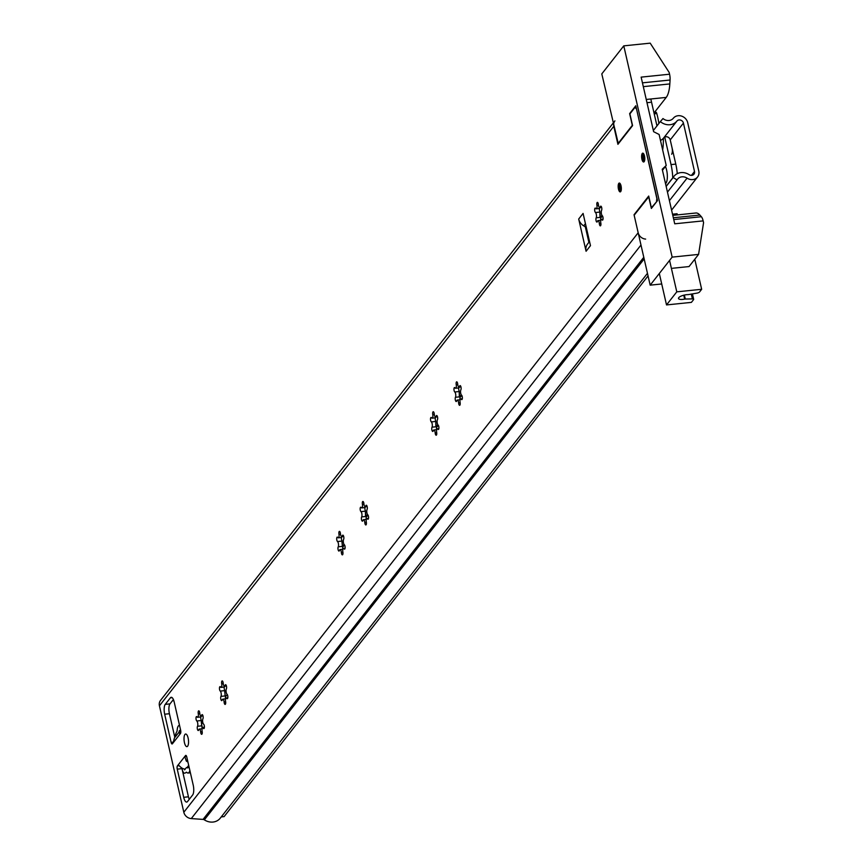 <?xml version="1.0" encoding="UTF-8"?>
<svg xmlns="http://www.w3.org/2000/svg" width="863" height="863" viewBox="0 0 863 863"><rect width="100%" height="100%" fill="white"/><g stroke="black" fill="none" stroke-linecap="round" stroke-linejoin="round"><path stroke-width="1.29" d="M197.53 726.268A2.945 1.014 -95.9 0 0 197.746 723.431A2.945 1.014 -95.9 0 0 196.829 720.993A2.255 0.777 84.1 0 1 196.041 718.976A2.255 0.777 84.1 0 1 196.322 716.711A2.255 0.777 84.1 0 1 196.57 716.549A2.255 0.777 84.1 0 1 197.077 716.926A2.945 1.014 -95.9 0 0 197.627 717.282A2.945 1.014 -95.9 0 0 198.274 713.744A2.255 0.777 84.1 0 1 198.479 710.993A2.255 0.777 84.1 0 1 198.727 710.832A2.255 0.777 84.1 0 1 199.752 713.237A2.945 1.014 -95.9 0 0 201.068 716.085A2.945 1.014 -95.9 0 0 201.64 715.341A2.255 0.777 84.1 0 1 201.877 714.769A2.255 0.777 84.1 0 1 202.125 714.607A2.255 0.777 84.1 0 1 203.064 716.312A2.255 0.777 84.1 0 1 202.881 718.879A2.945 1.014 -95.9 0 0 202.665 721.716A2.945 1.014 -95.9 0 0 203.582 724.165A2.255 0.777 84.1 0 1 204.402 726.57A2.255 0.777 84.1 0 1 203.841 728.609A2.255 0.777 84.1 0 1 203.334 728.221A2.945 1.014 -95.9 0 0 202.783 727.865A2.945 1.014 -95.9 0 0 202.46 728.081A2.945 1.014 -95.9 0 0 202.136 731.403A2.255 0.777 84.1 0 1 201.683 734.316A2.255 0.777 84.1 0 1 200.658 731.921A2.945 1.014 -95.9 0 0 199.342 729.073A2.945 1.014 -95.9 0 0 199.019 729.278A2.945 1.014 -95.9 0 0 198.77 729.818A2.255 0.777 84.1 0 1 198.285 730.54A2.255 0.777 84.1 0 1 197.347 728.836A2.255 0.777 84.1 0 1 197.53 726.268L201.672 725.848L201.219 720.087A2.255 0.777 84.1 0 1 200.799 716.959M202.169 728.75A2.255 0.777 84.1 0 1 202.05 726.398A10.41 3.592 84.1 0 1 201.942 725.923A10.41 3.592 84.1 0 1 201.219 720.087M220.971 696.365A2.945 1.014 -95.9 0 0 221.198 693.528A2.945 1.014 -95.9 0 0 220.281 691.08A2.255 0.777 84.1 0 1 219.493 689.062A2.255 0.777 84.1 0 1 219.774 686.797A2.255 0.777 84.1 0 1 220.022 686.635A2.255 0.777 84.1 0 1 220.518 687.024A2.945 1.014 -95.9 0 0 221.079 687.369A2.945 1.014 -95.9 0 0 221.726 683.841A2.255 0.777 84.1 0 1 221.931 681.08A2.255 0.777 84.1 0 1 222.179 680.918A2.255 0.777 84.1 0 1 223.204 683.323A2.945 1.014 -95.9 0 0 224.52 686.171A2.945 1.014 -95.9 0 0 225.092 685.427A2.255 0.777 84.1 0 1 225.329 684.866A2.255 0.777 84.1 0 1 225.577 684.704A2.255 0.777 84.1 0 1 226.516 686.409A2.255 0.777 84.1 0 1 226.333 688.965A2.945 1.014 -95.9 0 0 226.117 691.813A2.945 1.014 -95.9 0 0 227.034 694.251A2.255 0.777 84.1 0 1 227.854 696.657A2.255 0.777 84.1 0 1 227.282 698.696A2.255 0.777 84.1 0 1 226.786 698.318A2.945 1.014 -95.9 0 0 226.235 697.962A2.945 1.014 -95.9 0 0 225.912 698.167A2.945 1.014 -95.9 0 0 225.588 701.49A2.255 0.777 84.1 0 1 225.135 704.413A2.255 0.777 84.1 0 1 224.11 702.007A2.945 1.014 -95.9 0 0 222.794 699.159A2.945 1.014 -95.9 0 0 222.471 699.364A2.945 1.014 -95.9 0 0 222.212 699.904A2.255 0.777 84.1 0 1 221.737 700.627A2.255 0.777 84.1 0 1 220.788 698.933A2.255 0.777 84.1 0 1 220.971 696.365L225.124 695.934L224.671 690.173A2.255 0.777 84.1 0 1 224.251 687.045M222.794 699.159L225.61 698.868A2.255 0.777 84.1 0 1 225.502 696.484A10.41 3.592 84.1 0 1 225.394 696.01A10.41 3.592 84.1 0 1 224.671 690.173M201.467 716.042A10.41 3.592 84.1 0 0 201.467 716.085L200.906 716.948L201.133 716.074M224.919 686.128A10.41 3.592 84.1 0 0 224.909 686.171L224.358 687.034L224.585 686.171M338.231 546.818A2.945 1.014 -95.9 0 0 338.458 543.97A2.945 1.014 -95.9 0 0 337.541 541.533A2.255 0.777 84.1 0 1 336.743 539.515A2.255 0.777 84.1 0 1 337.034 537.25A2.255 0.777 84.1 0 1 337.282 537.088A2.255 0.777 84.1 0 1 337.778 537.476A2.945 1.014 -95.9 0 0 338.328 537.822A2.945 1.014 -95.9 0 0 338.976 534.294A2.255 0.777 84.1 0 1 339.181 531.532A2.255 0.777 84.1 0 1 339.429 531.371A2.255 0.777 84.1 0 1 340.454 533.776A2.945 1.014 -95.9 0 0 341.77 536.624A2.945 1.014 -95.9 0 0 342.352 535.88A2.255 0.777 84.1 0 1 342.589 535.308A2.255 0.777 84.1 0 1 342.827 535.157A2.255 0.777 84.1 0 1 343.776 536.851A2.255 0.777 84.1 0 1 343.593 539.418A2.945 1.014 -95.9 0 0 343.366 542.266A2.945 1.014 -95.9 0 0 344.283 544.704A2.255 0.777 84.1 0 1 345.114 547.11A2.255 0.777 84.1 0 1 344.542 549.148A2.255 0.777 84.1 0 1 344.046 548.771A2.945 1.014 -95.9 0 0 343.485 548.415A2.945 1.014 -95.9 0 0 343.161 548.62A2.945 1.014 -95.9 0 0 342.848 551.942A2.255 0.777 84.1 0 1 342.384 554.866A2.255 0.777 84.1 0 1 341.36 552.46A2.945 1.014 -95.9 0 0 340.044 549.612A2.945 1.014 -95.9 0 0 339.731 549.817A2.945 1.014 -95.9 0 0 339.472 550.357A2.255 0.777 84.1 0 1 338.986 551.079A2.255 0.777 84.1 0 1 338.048 549.386A2.255 0.777 84.1 0 1 338.231 546.818L342.374 546.387L341.931 540.626A2.255 0.777 84.1 0 1 341.5 537.498M340.044 549.612L342.87 549.321A2.255 0.777 84.1 0 1 342.762 546.937A10.41 3.592 84.1 0 1 342.643 546.462A10.41 3.592 84.1 0 1 341.931 540.626M342.18 536.581A10.41 3.592 84.1 0 0 342.169 536.624L341.608 537.487L341.834 536.624M365.383 510.713L365.534 516.042L366.214 517.034A10.41 3.592 -95.9 0 1 366.095 516.559A10.41 3.592 -95.9 0 1 365.383 510.713A2.255 0.777 84.1 0 1 364.952 507.595M435.729 420.993L435.88 426.311L436.559 427.304A10.41 3.592 -95.9 0 1 436.451 426.829A10.41 3.592 -95.9 0 1 435.729 420.993A2.255 0.777 84.1 0 1 435.308 417.865M459.181 391.079L459.332 396.397L460.011 397.39A10.41 3.592 -95.9 0 1 459.903 396.915A10.41 3.592 -95.9 0 1 459.181 391.079A2.255 0.777 84.1 0 1 458.76 387.951M599.839 211.532L600.001 216.947L600.702 218.048A10.529 3.635 -95.9 0 1 600.572 217.508A10.529 3.635 -95.9 0 1 599.839 211.532A2.255 0.777 84.1 0 1 599.461 208.49M187.627 746.204A6.343 2.19 84.1 0 1 186.926 746.646A6.343 2.19 84.1 0 1 184.251 741.63A6.343 2.19 84.1 0 1 184.941 734.467A6.343 2.19 84.1 0 1 185.631 734.025A6.343 2.19 84.1 0 1 188.317 739.041A6.343 2.19 84.1 0 1 187.627 746.204M618.814 183.366A4.444 1.532 -95.9 0 0 618.329 188.382A4.444 1.532 -95.9 0 0 620.206 191.899A4.444 1.532 -95.9 0 0 620.702 191.586A4.444 1.532 -95.9 0 0 621.177 186.57A4.444 1.532 -95.9 0 0 619.3 183.053A4.444 1.532 -95.9 0 0 618.814 183.366M642.266 153.463A4.444 1.532 -95.9 0 0 641.781 158.479A4.444 1.532 -95.9 0 0 643.658 161.985A4.444 1.532 -95.9 0 0 644.154 161.672A4.444 1.532 -95.9 0 0 644.629 156.656A4.444 1.532 -95.9 0 0 642.752 153.15A4.444 1.532 -95.9 0 0 642.266 153.463M600.314 206.872A2.255 0.777 84.1 0 1 600.54 206.311A2.255 0.777 84.1 0 1 600.788 206.149A2.255 0.777 84.1 0 1 601.738 207.854A2.255 0.777 84.1 0 1 601.554 210.421A2.945 1.014 -95.9 0 0 601.328 213.258A2.945 1.014 -95.9 0 0 602.245 215.696A2.255 0.777 84.1 0 1 603.064 218.102A2.255 0.777 84.1 0 1 602.503 220.141A2.255 0.777 84.1 0 1 602.007 219.763A2.945 1.014 -95.9 0 0 601.446 219.407A2.945 1.014 -95.9 0 0 601.123 219.612A2.945 1.014 -95.9 0 0 600.81 222.945A2.255 0.777 84.1 0 1 600.346 225.858A2.255 0.777 84.1 0 1 599.321 223.463A2.945 1.014 -95.9 0 0 598.005 220.604A2.945 1.014 -95.9 0 0 597.681 220.809A2.945 1.014 -95.9 0 0 597.433 221.359A2.255 0.777 84.1 0 1 596.948 222.082A2.255 0.777 84.1 0 1 596.009 220.378A2.255 0.777 84.1 0 1 596.193 217.81A2.945 1.014 -95.9 0 0 596.419 214.973A2.945 1.014 -95.9 0 0 595.502 212.525A2.255 0.777 84.1 0 1 594.704 210.507A2.255 0.777 84.1 0 1 594.995 208.242A2.255 0.777 84.1 0 1 595.243 208.091A2.255 0.777 84.1 0 1 595.74 208.468A2.945 1.014 -95.9 0 0 596.29 208.824A2.945 1.014 -95.9 0 0 596.937 205.286A2.255 0.777 84.1 0 1 597.142 202.525A2.255 0.777 84.1 0 1 597.39 202.374A2.255 0.777 84.1 0 1 598.415 204.768A2.945 1.014 -95.9 0 0 599.731 207.616A2.945 1.014 -95.9 0 0 600.314 206.872L601.414 206.764M599.796 207.616L599.558 208.49L600.076 207.605A10.529 3.635 -95.9 0 0 600.076 207.605M459.601 386.333A2.255 0.777 84.1 0 1 459.839 385.761A2.255 0.777 84.1 0 1 460.087 385.61A2.255 0.777 84.1 0 1 461.025 387.304A2.255 0.777 84.1 0 1 460.842 389.871A2.945 1.014 -95.9 0 0 460.626 392.719A2.945 1.014 -95.9 0 0 461.543 395.157A2.255 0.777 84.1 0 1 462.363 397.563A2.255 0.777 84.1 0 1 461.791 399.601A2.255 0.777 84.1 0 1 461.295 399.213A2.945 1.014 -95.9 0 0 460.745 398.868A2.945 1.014 -95.9 0 0 460.421 399.073A2.945 1.014 -95.9 0 0 460.098 402.395A2.255 0.777 84.1 0 1 459.645 405.319A2.255 0.777 84.1 0 1 458.62 402.913A2.945 1.014 -95.9 0 0 457.304 400.065A2.945 1.014 -95.9 0 0 456.98 400.27A2.945 1.014 -95.9 0 0 456.721 400.81A2.255 0.777 84.1 0 1 456.247 401.532A2.255 0.777 84.1 0 1 455.297 399.839A2.255 0.777 84.1 0 1 455.481 397.271A2.945 1.014 -95.9 0 0 455.707 394.423A2.945 1.014 -95.9 0 0 454.79 391.985A2.255 0.777 84.1 0 1 454.003 389.968A2.255 0.777 84.1 0 1 454.283 387.703A2.255 0.777 84.1 0 1 454.531 387.541A2.255 0.777 84.1 0 1 455.038 387.929A2.945 1.014 -95.9 0 0 455.588 388.274A2.945 1.014 -95.9 0 0 456.236 384.747A2.255 0.777 84.1 0 1 456.441 381.985A2.255 0.777 84.1 0 1 456.689 381.824A2.255 0.777 84.1 0 1 457.714 384.229A2.945 1.014 -95.9 0 0 459.03 387.077A2.945 1.014 -95.9 0 0 459.601 386.333L460.702 386.214M459.094 387.077L458.868 387.94L459.418 387.077A10.41 3.592 -95.9 0 0 459.418 387.077M436.149 416.236A2.255 0.777 84.1 0 1 436.387 415.675A2.255 0.777 84.1 0 1 436.635 415.513A2.255 0.777 84.1 0 1 437.573 417.217A2.255 0.777 84.1 0 1 437.39 419.785A2.945 1.014 -95.9 0 0 437.174 422.622A2.945 1.014 -95.9 0 0 438.091 425.071A2.255 0.777 84.1 0 1 438.911 427.465A2.255 0.777 84.1 0 1 438.35 429.504A2.255 0.777 84.1 0 1 437.843 429.127A2.945 1.014 -95.9 0 0 437.293 428.771A2.945 1.014 -95.9 0 0 436.969 428.987A2.945 1.014 -95.9 0 0 436.646 432.309A2.255 0.777 84.1 0 1 436.193 435.222A2.255 0.777 84.1 0 1 435.168 432.827A2.945 1.014 -95.9 0 0 433.852 429.979A2.945 1.014 -95.9 0 0 433.528 430.184A2.945 1.014 -95.9 0 0 433.28 430.723A2.255 0.777 84.1 0 1 432.795 431.446A2.255 0.777 84.1 0 1 431.856 429.742A2.255 0.777 84.1 0 1 432.039 427.174A2.945 1.014 -95.9 0 0 432.255 424.337A2.945 1.014 -95.9 0 0 431.338 421.899A2.255 0.777 84.1 0 1 430.551 419.882A2.255 0.777 84.1 0 1 430.831 417.606A2.255 0.777 84.1 0 1 431.079 417.455A2.255 0.777 84.1 0 1 431.586 417.832A2.945 1.014 -95.9 0 0 432.136 418.188A2.945 1.014 -95.9 0 0 432.784 414.65A2.255 0.777 84.1 0 1 432.989 411.899A2.255 0.777 84.1 0 1 433.237 411.737A2.255 0.777 84.1 0 1 434.262 414.132A2.945 1.014 -95.9 0 0 435.578 416.991A2.945 1.014 -95.9 0 0 436.149 416.236L437.261 416.128M435.642 416.98L435.416 417.854L435.977 416.991A10.41 3.592 -95.9 0 1 435.977 416.948M365.804 505.966A2.255 0.777 84.1 0 1 366.031 505.405A2.255 0.777 84.1 0 1 366.279 505.243A2.255 0.777 84.1 0 1 367.228 506.948A2.255 0.777 84.1 0 1 367.045 509.515A2.945 1.014 -95.9 0 0 366.818 512.352A2.945 1.014 -95.9 0 0 367.735 514.801A2.255 0.777 84.1 0 1 368.555 517.196A2.255 0.777 84.1 0 1 367.994 519.235A2.255 0.777 84.1 0 1 367.498 518.857A2.945 1.014 -95.9 0 0 366.937 518.501A2.945 1.014 -95.9 0 0 366.613 518.706A2.945 1.014 -95.9 0 0 366.3 522.039A2.255 0.777 84.1 0 1 365.836 524.952A2.255 0.777 84.1 0 1 364.812 522.557A2.945 1.014 -95.9 0 0 363.496 519.699A2.945 1.014 -95.9 0 0 363.172 519.904A2.945 1.014 -95.9 0 0 362.924 520.454A2.255 0.777 84.1 0 1 362.438 521.176A2.255 0.777 84.1 0 1 361.5 519.472A2.255 0.777 84.1 0 1 361.683 516.905A2.945 1.014 -95.9 0 0 361.91 514.068A2.945 1.014 -95.9 0 0 360.993 511.619A2.255 0.777 84.1 0 1 360.195 509.602A2.255 0.777 84.1 0 1 360.486 507.336A2.255 0.777 84.1 0 1 360.734 507.185A2.255 0.777 84.1 0 1 361.23 507.563A2.945 1.014 -95.9 0 0 361.78 507.919A2.945 1.014 -95.9 0 0 362.428 504.38A2.255 0.777 84.1 0 1 362.633 501.619A2.255 0.777 84.1 0 1 362.881 501.468A2.255 0.777 84.1 0 1 363.906 503.863A2.945 1.014 -95.9 0 0 365.222 506.721A2.945 1.014 -95.9 0 0 365.804 505.966L366.904 505.858M365.286 506.71L365.06 507.573L365.621 506.721A10.41 3.592 -95.9 0 1 365.621 506.678M578.695 219.029L586.074 251.262L590.475 245.653L583.086 213.42L578.695 219.029A10.151 8.975 38.1 0 0 583.722 225.879L585.341 226.861L588.879 242.341M174.844 737.455L169.418 713.723A7.616 2.632 84.1 0 1 170 703.874L173.398 699.537M189.245 799.332A7.616 2.632 84.1 0 1 188.447 796.819L181.996 768.653A2.535 0.874 84.1 0 1 181.888 768.059M600.831 220.292A2.255 0.777 84.1 0 1 600.702 218.048M460.13 399.752A2.255 0.777 84.1 0 1 460.011 397.39M433.852 429.979L436.667 429.688A2.255 0.777 84.1 0 1 436.559 427.304M366.322 519.386A2.255 0.777 84.1 0 1 366.214 517.034M362.428 504.38L363.949 504.229M360.993 511.619L365.135 511.198M361.683 516.905L365.826 516.484M364.812 522.557L366.354 522.395M367.498 518.857L368.404 518.76M432.784 414.65L434.305 414.499M431.338 421.899L435.491 421.468M432.039 427.174L436.182 426.754M435.168 432.827L436.71 432.665M437.843 429.127L438.76 429.03M456.236 384.747L457.757 384.585M454.79 391.985L458.943 391.554M455.481 397.271L459.634 396.84M458.62 402.913L460.162 402.762M461.295 399.213L462.212 399.127M596.937 205.286L598.458 205.135M595.502 212.525L599.591 212.104M596.193 217.81L600.292 217.39M599.321 223.463L600.864 223.301M602.007 219.763L602.913 219.666M186.581 756.322L184.779 756.506L185.513 755.578A2.535 0.874 84.1 0 1 185.782 755.395A2.535 0.874 84.1 0 1 186.775 756.991L193.226 785.157A7.616 2.632 84.1 0 1 192.643 794.996L187.519 801.544A7.616 2.632 84.1 0 1 186.678 802.072A7.616 2.632 84.1 0 1 183.7 797.304L177.249 769.138A2.535 0.874 84.1 0 1 177.444 765.859L178.177 764.92L181.154 767.531A6.095 5.383 -141.9 0 0 185.232 769.062M657.045 201.187L651.392 207.789L648.706 196.052L634.046 214.736L638.178 232.762A7.616 6.731 -141.9 0 0 645.643 239.094M656.527 201.241L656.905 197.94M636.473 108.738L656.721 197.961M636.29 108.76L635.017 107.346L636.128 107.239M647.466 273.312L220.281 818.146A12.686 11.219 -141.9 0 1 204.358 819.85A2.535 2.244 38.1 0 0 203.053 819.408L191.273 818.588A7.616 6.731 -141.9 0 1 183.819 812.256L159.428 705.805L613.798 126.3L617.919 144.326L632.579 125.631L629.893 113.894L635.017 107.346M180.453 733.507L172.395 743.787A2.535 0.874 84.1 0 1 172.115 743.971A2.535 0.874 84.1 0 1 171.122 742.374L164.671 714.208A7.616 2.632 84.1 0 1 165.254 704.359L170.389 697.822A7.616 2.632 84.1 0 1 171.219 697.293A7.616 2.632 84.1 0 1 174.197 702.061L180.647 730.227A2.535 0.874 84.1 0 1 180.453 733.507M221.252 816.905L224.11 816.614L648.059 275.912M159.428 705.805A7.616 6.731 -141.9 0 1 160.55 700.368L613.086 123.204M172.373 700.842L173.743 700.443M613.798 126.3A7.616 6.731 -141.9 0 1 614.909 120.874M585.341 226.861L586.301 227.444M587.811 243.722A10.151 8.975 38.1 0 0 587.563 244.024A10.151 8.975 38.1 0 0 586.074 251.262M180.658 730.249A6.095 5.383 38.1 0 0 179.882 731.037A6.095 5.383 38.1 0 0 179.536 731.544L180.799 732.342M179.536 731.544L179.72 734.445M173.129 742.86L174.402 738.092A6.095 5.383 -141.9 0 1 174.758 737.574L179.882 731.037M178.177 764.92L184.779 756.506L186.279 760.993L187.39 759.656M186.279 760.993A6.095 5.383 38.1 0 0 187.929 761.997M338.976 534.294L340.497 534.132M337.541 541.533L341.683 541.101M342.762 546.937L342.374 546.387M341.36 552.46L342.902 552.309M344.046 548.771L344.952 548.674M342.352 535.88L343.452 535.761M221.726 683.841L223.247 683.679M220.281 691.08L224.434 690.659M225.502 696.484L225.124 695.934M224.11 702.007L225.653 701.856M226.786 698.318L227.703 698.221M225.092 685.427L226.192 685.308M198.274 713.744L199.795 713.593M196.829 720.993L200.982 720.562M202.05 726.398L201.672 725.848M200.658 731.921L202.201 731.759M203.334 728.221L204.251 728.135M201.64 715.341L202.751 715.222M186.635 772.288L186.181 772.331A19.795 6.828 84.1 0 1 184.66 773.172A6.343 2.19 84.1 0 1 184.606 773.183A6.343 2.19 84.1 0 1 182.125 769.213L181.856 768.038M186.181 772.331A2.535 0.874 84.1 0 1 186.397 772.223A2.535 0.874 84.1 0 1 186.775 772.407A8.63 2.977 84.1 0 0 188.069 773.032L190.399 772.795M189.871 770.465A8.63 2.977 84.1 0 1 188.069 773.032M184.445 769.009L184.628 769.839L186.149 767.897A5.081 1.748 84.1 0 1 186.71 767.541A5.081 1.748 84.1 0 1 187.347 767.79A2.535 0.874 84.1 0 0 187.659 767.919A2.535 0.874 84.1 0 0 188.285 766.592A5.081 1.748 84.1 0 1 188.609 764.985M175.308 736.873A6.343 2.19 84.1 0 1 175.718 734.143A19.795 6.828 84.1 0 1 176.85 731.597A2.535 0.874 84.1 0 0 177.152 730.378A8.63 2.977 84.1 0 1 179.321 725.351A8.63 2.977 84.1 0 1 179.536 725.351M179.105 731.802A2.535 0.874 84.1 0 1 179.72 730.476A2.535 0.874 84.1 0 1 180.043 730.594A5.081 1.748 84.1 0 0 180.173 730.702M648.857 196.688L634.154 215.211L650.173 285.157L672.158 257.12L698.577 254.402L703.572 222.665L703.162 220.885A7.616 2.632 -95.9 0 0 701.371 216.721L699.861 215.038A25.383 8.759 -95.9 0 0 695.891 212.999L672.795 215.372M661.727 283.97L650.173 285.157M654.521 112.33L666.225 97.411A25.383 8.759 -95.9 0 0 669.828 83.927L670.066 80.011A7.616 2.632 -95.9 0 0 669.569 74.207L669.159 72.438L650.195 43.15L623.776 45.858L601.791 73.905L618.329 143.797M646.98 102.697L650.368 102.352M698.577 254.402L689.052 266.559L672.59 268.253M703.162 220.885L674.726 223.808L662.223 169.245L666.214 165.469L662.46 170.259M666.214 165.469L659.116 134.488L653.625 131.694L641.133 77.131L669.569 74.207M672.158 257.12L623.776 45.858M648.663 196.699L651.36 208.436L657.509 200.594L635.794 105.761L629.634 113.614L632.32 125.351L617.811 143.851M656.97 125.901L650.81 98.997M684.37 295.06L685.287 299.03L684.672 299.105A6.343 2.006 167.1 0 1 678.501 298.458A6.343 2.006 167.1 0 1 681.587 295.901A6.343 2.006 167.1 0 1 688.178 294.628L696.926 293.14A2.535 0.798 167.1 0 0 699.505 292.039L701.662 289.288L676.786 291.845L666.516 304.93L659.321 273.495M676.786 291.845L669.58 260.41M701.662 289.288L694.78 259.245M677.347 214.898L677.088 213.733L672.525 214.197M666.516 304.93L691.403 302.374L693.561 299.623A2.535 0.798 167.1 0 0 693.669 299.299A2.535 0.798 167.1 0 0 692.406 298.9L691.317 294.132M685.287 299.03L692.406 298.9M694.51 171.467L683.431 123.096A3.808 3.366 38.1 0 0 676.905 121.079A12.179 10.766 -141.9 0 1 660.346 121.597L662.989 118.544A7.616 6.731 -141.9 0 0 673.345 118.22A8.371 7.4 38.1 0 1 681.446 116.063A8.371 7.4 38.1 0 1 687.692 122.654L698.782 171.025A8.371 7.4 38.1 0 1 697.552 177.001A8.371 7.4 38.1 0 1 687.067 178.145A7.616 6.731 -141.9 0 0 677.531 179.18A7.616 6.731 -141.9 0 0 677.045 179.914L673.151 177.53A12.179 10.766 -141.9 0 1 673.938 176.354A12.179 10.766 -141.9 0 1 689.192 174.704A3.808 3.366 38.1 0 0 694.51 171.467L691.446 175.372M660.486 140.486A12.179 10.766 38.1 0 0 663.712 137.897A3.808 3.366 -141.9 0 1 670.238 139.914L672.018 147.67A5.081 1.748 84.1 0 1 671.63 154.24M653.356 130.507L660.346 121.597M666.16 186.44L673.151 177.53M667.466 192.125L677.045 179.914M665.535 183.679A10.151 3.506 -95.9 0 0 666.646 170.194A10.151 3.506 -95.9 0 0 665.416 166.483M664.737 137.088L671.036 164.596A25.383 8.759 84.1 0 1 672.752 177.864M662.655 149.914A29.892 10.313 -95.9 0 0 663.356 138.317M677.272 173.657A25.383 8.759 -95.9 0 0 675.783 164.099L671.036 164.596M672.018 147.67L675.783 164.099M666.312 182.578A8.889 3.064 84.1 0 1 665.114 181.856M655.47 112.568A2.535 0.874 84.1 0 1 655.869 112.201A2.535 0.874 84.1 0 1 656.797 113.56A36.807 12.697 84.1 0 1 658.9 123.441M183.819 812.256L638.178 232.762M204.358 819.85L644.165 258.922M203.053 819.408L643.798 257.282M191.273 818.588L640.982 245.027M583.722 225.879L585.438 223.69M177.444 765.859L179.224 765.675M177.249 769.138L181.996 768.653M183.7 797.304L188.447 796.819M185.513 755.578L186.095 755.513M170.389 697.822L172.147 697.638M165.254 704.359L170 703.874M164.671 714.208L169.418 713.723M171.122 742.374L173.301 742.158M188.382 765.848L187.098 767.498M204.402 727.218L201.985 727.466M202.988 723.129L201.467 723.291L202.988 723.129M187.347 767.79L187.951 767.725M701.371 216.721L673.755 219.558M673.334 217.767L699.861 215.038M666.225 97.411L646.247 99.461M669.828 83.927L643.313 86.645M642.439 82.848L670.066 80.011M684.672 299.105L683.776 295.2M642.87 153.15A4.444 1.532 -95.9 0 0 642.158 159.18A4.444 1.532 -95.9 0 0 643.776 161.964M644.456 156.257A3.495 1.208 84.1 0 1 644.186 160.766A3.495 1.208 84.1 0 1 642.439 158.824A3.495 1.208 84.1 0 1 642.708 154.315A3.495 1.208 84.1 0 1 644.456 156.257M643.69 154.65A2.859 0.982 -95.9 0 0 643.215 158.533A2.859 0.982 -95.9 0 0 644.273 160.324M619.418 183.064A4.444 1.532 -95.9 0 0 618.706 189.083A4.444 1.532 -95.9 0 0 620.324 191.866M621.004 186.171A3.495 1.208 84.1 0 1 620.734 190.68A3.495 1.208 84.1 0 1 618.987 188.738A3.495 1.208 84.1 0 1 619.256 184.229A3.495 1.208 84.1 0 1 621.004 186.171M620.238 184.563A2.859 0.982 -95.9 0 0 619.763 188.447A2.859 0.982 -95.9 0 0 620.821 190.238L620.292 184.553M670.238 139.914L683.431 123.096M663.712 137.897L676.905 121.079M669.418 200.648L687.067 178.145M225.459 696.862L227.282 694.521M342.73 547.131L344.488 544.898M366.182 517.228L367.94 514.984M587.261 235.254L587.897 234.434M600.691 218.123L602.45 215.89M342.589 546.203L344.024 544.38M366.041 516.301L367.465 514.477M436.538 427.498L438.285 425.254M459.979 397.584L461.737 395.351M436.387 426.57L437.821 424.747M459.839 396.656L461.274 394.833M587.067 234.402L587.703 233.582M600.508 217.249L601.975 215.383M656.797 113.56L654.197 113.819M361.78 507.919L365.06 507.573M363.496 519.699L366.322 519.418M366.937 518.501L368.512 518.339M365.222 506.721L367.131 506.516M432.136 418.188L435.416 417.854M437.293 428.771L438.857 428.609M435.578 416.991L437.487 416.797M455.588 388.274L458.868 387.94M457.304 400.065L460.119 399.774M460.745 398.868L462.309 398.706M459.03 387.077L460.939 386.883M596.29 208.824L599.558 208.49M598.005 220.604L600.831 220.313M601.446 219.407L603.021 219.245M599.731 207.616L601.64 207.422M589.526 241.521L587.563 244.024M338.328 537.822L341.608 537.487M343.485 548.415L345.06 548.253M341.77 536.624L343.679 536.43M221.079 687.369L224.358 687.034M226.235 697.962L227.8 697.8M224.52 686.171L226.43 685.977M197.627 717.282L200.906 716.948M199.342 729.073L202.158 728.782M202.783 727.865L204.348 727.714M201.068 716.085L202.978 715.891M201.446 723.075L202.913 722.924M186.71 767.541L188.123 767.39M692.439 293.938L693.669 299.299M644.327 160.324L643.744 154.639M671.587 210.108L697.552 177.001M666.139 186.311L673.938 176.354M655.869 112.201L653.874 112.406"/></g></svg>

